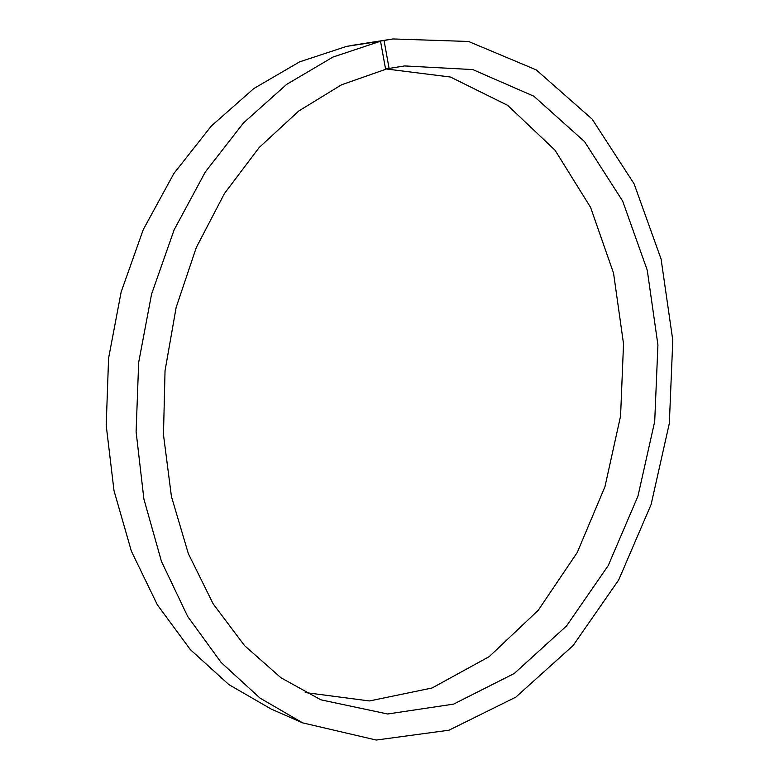 <?xml version="1.0" encoding="UTF-8"?>
<svg xmlns="http://www.w3.org/2000/svg" width="779" height="779" viewBox="0 0 779 779"><rect width="100%" height="100%" fill="white"/><g stroke="black" fill="none" stroke-linecap="round" stroke-linejoin="round"><path stroke-width="1.17" d="M380.532 41.219L346.606 46.37L299.564 61.882L253.847 88.524L211.304 126.032L173.844 173.551L143.278 229.571L121.144 291.998L108.583 358.243L106.207 425.431L114.007 490.673L131.408 551.25L157.358 604.835L190.397 649.676L228.89 684.605L271.111 709.017L302.642 722.863L260.001 698.081L221.1 662.432L187.69 616.491L161.467 561.425L143.901 499.076L136.111 431.829L138.662 362.498L151.564 294.131L174.184 229.717L205.344 171.935L243.447 122.975L286.633 84.395L332.954 57.062L380.532 41.219L385.615 69.331L341.523 84.804L298.795 110.969L259.173 147.513L224.449 193.533L196.298 247.527L176.151 307.423L165.041 370.716L163.473 434.672L171.429 496.505L188.343 553.635L213.183 603.91L244.587 645.664L281.015 677.808L320.841 699.815L387.63 713.992L453.573 704.128L514.267 673.475L566.547 625.936L608.253 565.544L637.952 496.155L654.711 421.439L657.924 344.941L647.261 270.225L622.664 201.079L584.523 141.593L533.868 96.226L472.756 69.574L404.574 65.933L385.556 69.01M389.111 68.552L384.057 40.498L350.131 45.844M302.642 722.863L376.276 740.05L448.967 730.205L515.747 697.195L573.091 645.587L618.701 579.936L651.098 504.539L669.336 423.377L672.793 340.267L661.089 259.047L634.087 183.805L592.108 119.07L536.195 69.857L468.559 41.472L392.986 38.95L384.057 40.498M305.202 692.55L369.48 700.954L432.063 687.993L489.222 656.619L538.24 610.288L577.239 552.506L604.962 486.69L620.571 416.074L623.531 343.831L613.55 273.147L590.579 207.38L554.989 150.152L507.674 105.35L450.398 77.014L386.024 68.951M392.986 38.95L350.102 45.669"/></g></svg>
